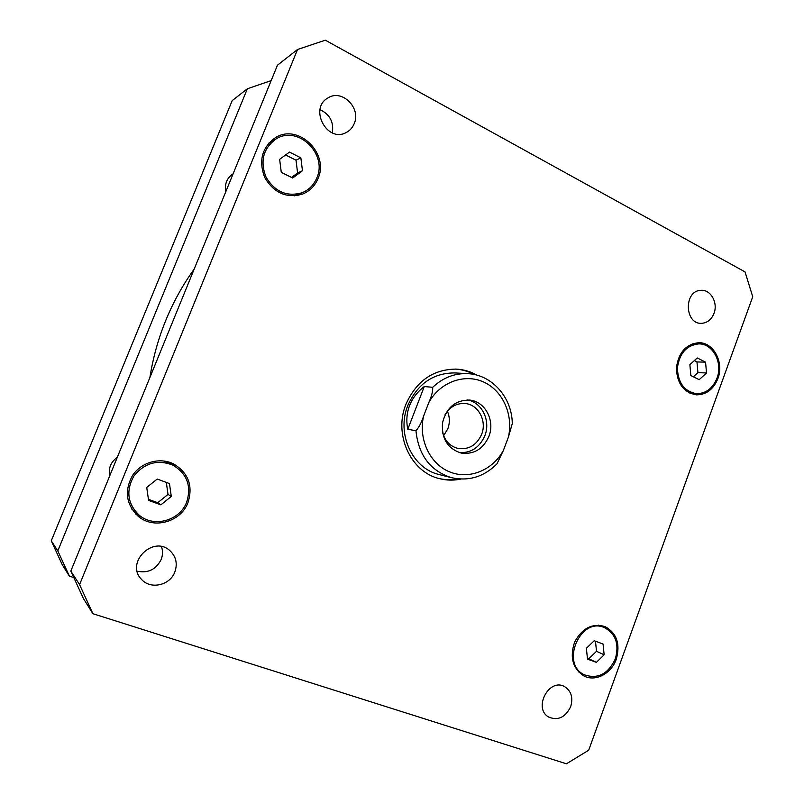 <?xml version="1.0" encoding="UTF-8"?>
<svg xmlns="http://www.w3.org/2000/svg" width="804" height="804" viewBox="0 0 804 804"><rect width="100%" height="100%" fill="white"/><g stroke="black" fill="none" stroke-linecap="round" stroke-linejoin="round"><path stroke-width="1.21" d="M443.607 435.728L447.818 428.793C449.979 422.824 449.838 416.974 447.396 411.256M459.365 452.602C471.144 453.094 479.626 447.476 484.832 435.738C490.892 420.914 482.048 402.402 467.526 399.95M442.401 431.637C444.642 440.803 449.949 446.431 458.34 448.511C469.023 449.737 476.782 445.024 481.626 434.351C487.093 421.095 478.46 404.603 465.315 403.538C456.692 402.985 449.918 406.734 445.014 414.794M488.882 436.411C483.134 449.064 473.938 454.622 461.285 453.094C447.758 448.773 441.486 438.753 442.471 423.025C446.29 407.739 455.305 400.08 469.506 400.06C485.073 401.216 495.334 420.723 488.882 436.411M415.949 430.733L407.789 429.276C406.11 421.015 406.693 413.145 409.537 405.668C412.462 398.221 417.366 391.849 424.271 386.553L432.683 387.297C432.954 391.166 431.658 396.231 428.823 402.502L423.638 415.959C421.608 422.361 419.045 427.286 415.949 430.733C418.502 455.285 430.401 470.953 451.627 477.727C468.843 481.425 483.928 476.822 496.912 463.938L503.425 450.34L508.359 437.255L512.279 423.638M407.789 429.276L424.271 386.553M455.506 369.076C462.169 369.549 468.441 371.368 474.34 374.533M458.169 478.882C451.587 480.119 445.054 479.958 438.562 478.39M460.883 479.073C453.657 480.611 446.481 480.45 439.346 478.601C410.733 472.048 393.427 434.441 405.97 404.191C416.432 380.935 433.215 369.237 456.32 369.106C463.677 369.508 470.571 371.528 476.993 375.177M451.627 477.727L439.125 474.531C412.402 468.611 396.171 433.607 407.839 405.447C417.608 383.749 433.286 372.915 454.873 372.925L467.757 373.659C454.632 373.116 442.944 377.659 432.683 387.297M109.676 475.968C108.228 468.26 110.771 462.029 117.314 457.285M225.803 191.664C224.487 183.895 226.909 177.955 233.09 173.835M570.669 706.676C565.413 717.379 558.117 720.856 548.78 717.098C532.72 708.475 549.172 677.32 564.72 686.716C571.292 691.078 573.282 697.741 570.669 706.676M137.172 571.182C148.036 573.423 156.036 569.534 161.162 559.514C162.84 555.172 162.951 550.881 161.503 546.63M174.84 571.986C170.056 585.382 150.469 589.855 141.484 579.352C125.022 562.991 153.041 534.931 169.855 550.619C176.066 556.479 177.724 563.594 174.84 571.986M354.202 123.665C352.544 127.685 349.861 130.65 346.152 132.549C327.188 143.192 308.635 108.5 327.901 97.967C341.831 88.601 361.418 108.007 354.202 123.665M332.313 132.871C333.951 122.037 329.851 114.309 320.002 109.676M713.992 313.369C711.48 319.55 707.369 322.866 701.691 323.308C684.505 324.605 683.601 290.656 700.857 290.334C710.625 289.269 718.253 302.766 713.992 313.369M302.465 170.76L292.716 178.016L281.279 172.337L279.641 159.333L289.47 152.097L300.857 157.845L302.465 170.76L297.601 172.96L291.571 177.443M285.581 154.961L296.013 160.217L297.601 172.96M300.857 157.845L296.013 160.217M706.515 372.976L699.189 379.679L690.847 375.538L689.872 364.654L697.259 357.961L705.56 362.152L706.515 372.976L697.922 372.644L693.37 376.795M694.334 360.614L696.967 361.941L697.922 372.644M705.56 362.152L696.967 361.941M604.146 654.798L596.397 662.355L587.493 659.139L586.387 648.305L594.196 640.748L603.06 644.024L604.146 654.798L596.508 651.3L588.819 658.757L587.402 658.245M596.397 662.355L588.819 658.757M595.483 641.22L596.508 651.3M171.282 496.43L160.88 504.852L148.579 500.4L146.73 487.445L157.222 479.043L169.463 483.576L171.282 496.43L168.016 494.41L157.745 502.701L148.428 499.334M160.88 504.852L157.745 502.701M166.317 482.41L168.016 494.41M615.321 658.888C619.361 644.346 615.804 633.964 604.658 627.743C580.538 616.095 559.815 663.923 584.438 674.827C597.864 679.34 608.156 674.033 615.321 658.888M616.266 659.23C611.372 673.692 595.342 682.093 583.885 675.923C572.679 668.496 569.594 657.21 574.639 642.064C582.166 628.105 592.307 622.949 605.06 626.597C616.769 633.1 620.497 643.984 616.266 659.23M316.796 177.935C327.821 154.107 298.073 124.901 276.164 138.901C263.23 148.268 259.853 161.011 266.034 177.161C274.948 191.875 286.978 197.07 302.133 192.739C308.967 189.905 313.851 184.97 316.796 177.935M301.138 193.131L297.982 195.422M271.42 140.499L275.219 139.444M318.012 178.538C314.907 185.945 309.761 191.121 302.565 194.086C286.716 198.568 274.134 193.111 264.828 177.734C258.365 160.87 261.873 147.524 275.36 137.705C298.314 122.922 329.58 153.554 318.012 178.538M716.987 378.222C723.108 362.785 712.887 343.378 698.656 343.901C686.415 345.348 679.33 353.418 677.4 368.121C678.003 382.895 684.325 391.407 696.364 393.658C705.852 393.648 712.726 388.503 716.987 378.222M717.871 378.664C713.409 389.448 706.193 394.844 696.234 394.844C683.641 392.473 677.028 383.548 676.395 368.091C678.425 352.695 685.832 344.243 698.636 342.705C713.56 342.142 724.293 362.483 717.871 378.664M139.353 515.344C154.207 527.977 180.006 520.479 186.689 502.068C191.674 486.028 187.081 473.717 172.9 465.154C157.584 459.225 144.579 462.853 133.886 476.018C125.705 490.852 127.524 503.967 139.353 515.344L131.806 509.093M164.046 461.004L172.9 465.154M141.594 516.972L135.786 514.118M170.307 462.511L175.302 466.481M187.995 502.55C180.98 521.886 153.825 529.725 138.278 516.359C125.987 504.43 124.117 490.721 132.68 475.254C141.454 462.109 159.775 457.094 173.403 463.807C188.357 472.752 193.231 485.666 187.995 502.55M79.576 584.619L92.902 613.703L566.428 763.8L588.699 750.212L752.735 296.746L745.037 271.903L325.339 40.2L297.54 49.476L79.576 584.619L70.832 571.081L277.46 65.204L297.54 49.476M92.902 613.703L83.465 598.628L70.832 571.081M247.361 88.762L232.185 100.631L51.265 540.811L62.33 564.86L69.385 576.136L57.798 550.911L247.361 88.762L271.159 80.621M73.536 577.493L69.385 576.136M194.176 269.089C182.799 284.907 173.332 301.992 165.805 320.334C158.308 338.695 153.011 357.74 149.916 377.458M57.798 550.911L51.265 540.811M508.359 437.255C513.605 415.035 502.922 390.714 483.717 382.051C464.591 373.207 440.069 382.051 428.823 402.502M423.638 415.959C418.13 438.964 429.849 463.868 449.496 471.827C469.084 479.998 492.772 470.27 503.425 450.34M512.279 423.628C512.168 397.819 492.199 374.664 467.757 373.659M578.398 671.792L584.438 674.827M598.457 625.15L604.658 627.743M294.133 195.905L302.133 192.739M268.626 143.253L276.164 138.901M689.912 393.236L696.364 393.658M692.174 343.891L698.656 343.901"/></g></svg>
